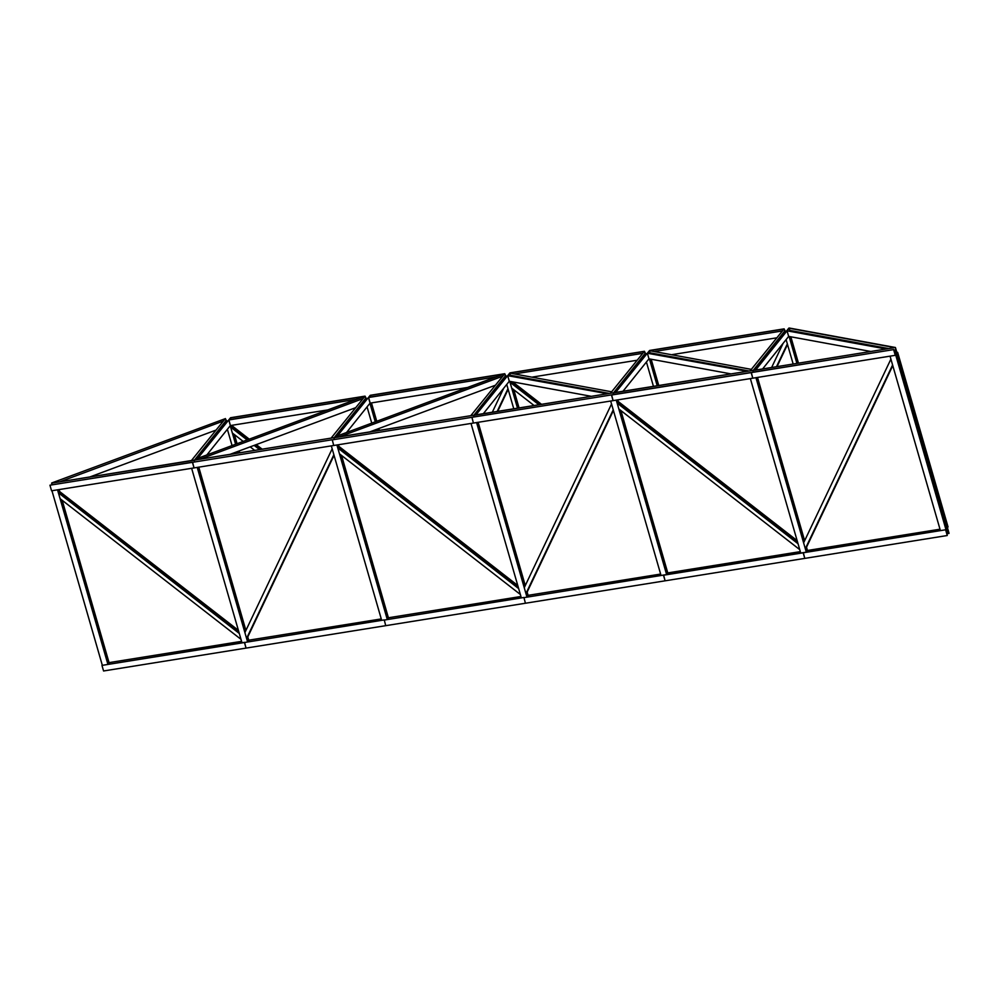 <?xml version="1.0" encoding="UTF-8"?>
<svg xmlns="http://www.w3.org/2000/svg" width="999" height="999" viewBox="0 0 999 999"><rect width="100%" height="100%" fill="white"/><g stroke="black" fill="none" stroke-linecap="round" stroke-linejoin="round"><path stroke-width="1.5" d="M946.528 531.068L947.801 530.856L895.866 350.924L947.914 530.731L895.978 350.786L947.914 530.731L946.528 531.068M894.892 352.16L946.715 532.23L894.892 352.16M895.978 350.786L894.779 352.285L895.978 350.786M940.409 530.619L890.047 356.156L940.409 530.619M807.729 551.923L806.255 546.84L807.729 551.923M804.545 540.909L757.367 377.46L804.545 540.909M756.093 377.672L803.72 542.657L756.093 377.672M805.431 548.588L806.443 552.135L805.431 548.588L892.619 365.047L805.319 548.726L892.594 364.985L805.431 548.588M757.517 377.447L804.632 540.709L757.517 377.447M806.518 547.227L807.866 551.898L806.518 547.227L892.781 365.622L806.405 547.365L892.769 365.572L806.518 547.227M755.956 377.697L806.305 552.147L755.956 377.697M800.723 553.046L750.361 378.584L800.723 553.046M668.044 574.35L620.729 410.439L668.044 574.35M618.868 403.971L617.694 399.887L618.868 403.971L797.864 543.156L618.893 404.071L618.219 401.71L797.214 540.896L618.219 401.71L618.868 403.971M616.408 400.099L617.232 402.934L616.408 400.099M619.005 409.091L666.77 574.562L619.005 409.091M617.832 399.875L618.319 401.573L617.832 399.875M620.916 410.589L668.181 574.325L620.916 410.589M616.271 400.124L666.62 574.575L616.271 400.124M661.038 575.474L610.676 401.024L661.038 575.474M528.359 596.778L526.885 591.695L528.359 596.778M525.174 585.764L478.009 422.327L525.174 585.764M476.723 422.527L524.35 587.512L476.723 422.527M526.061 593.443L527.085 596.99L526.061 593.443L613.249 409.902L525.949 593.581L613.236 409.84L526.061 593.443M478.146 422.302L525.274 585.576L478.146 422.302M527.147 592.082L528.496 596.753L527.147 592.082L613.411 410.489L527.047 592.22L613.398 410.427L527.147 592.082M476.585 422.552L526.935 597.002L476.585 422.552M521.353 597.902L471.004 423.451L521.353 597.902M388.673 619.205L341.358 455.294L388.673 619.205M339.498 448.826L338.324 444.755L339.498 448.826L518.493 588.011L339.523 448.926L338.848 446.565L517.844 585.751L338.848 446.565L339.498 448.826M337.038 444.955L337.862 447.802L337.038 444.955M339.635 453.946L387.4 619.417L339.635 453.946M338.461 444.73L338.948 446.428L338.461 444.73M341.558 455.444L388.811 619.193L341.558 455.444M336.9 444.98L387.262 619.442L336.9 444.98M381.668 620.329L331.318 445.879L381.668 620.329M248.988 641.633L247.527 636.55L248.988 641.633M245.816 630.619L198.639 467.182L245.816 630.619M197.352 467.382L244.98 632.367L197.352 467.382M246.691 638.299L247.715 641.845L246.691 638.299L333.878 454.757L246.578 638.436L333.866 454.707L246.691 638.299M198.776 467.157L245.904 630.431L198.776 467.157M247.777 636.937L249.126 641.62L247.777 636.937L334.041 455.344L247.677 637.075L334.028 455.282L247.777 636.937M197.215 467.407L247.577 641.87L197.215 467.407M241.983 642.757L191.633 468.306L241.983 642.757M109.303 664.06L62 500.149L109.303 664.06M60.127 493.681L58.953 489.61L60.127 493.681L239.123 632.866L60.152 493.781L59.478 491.421L238.474 630.606L59.478 491.421L60.127 493.681M57.667 489.81L58.491 492.657L57.667 489.81M60.265 498.813L108.029 664.273L60.265 498.813M59.091 489.585L59.59 491.283L59.091 489.585M62.188 500.299L109.453 664.048L62.188 500.299M57.53 489.835L107.892 664.298L57.53 489.835M102.298 665.197L51.948 490.734L102.298 665.197M663.623 575.062L803.308 552.634L804.782 558.391L665.097 580.819L804.782 558.391L803.308 552.634L663.623 575.062L803.171 552.797L663.486 575.224L665.097 580.819L525.412 603.246L665.097 580.819L663.623 575.062L523.801 597.664L663.623 575.062M523.938 597.489L525.412 603.246L385.726 625.674L525.412 603.246L523.938 597.489L384.116 620.092L523.938 597.489M384.253 619.917L385.726 625.674L246.054 648.101L385.726 625.674L384.253 619.917L244.43 642.519L384.253 619.917M244.568 642.345L246.054 648.101L103.571 670.978L101.96 665.396L244.568 642.345L246.054 648.101L244.568 642.345L101.96 665.396L244.568 642.345M613.274 392.807L752.946 370.379L613.274 392.807L752.946 370.379L613.136 392.982L613.586 394.555L613.274 392.807L473.451 415.409L613.274 392.807L473.588 415.234L473.901 416.983L473.588 415.234L613.274 392.807M753.271 372.127L752.821 370.542L753.271 372.127M611.613 394.88L751.298 372.452L752.771 378.196L613.086 400.636L752.771 378.196L751.298 372.452L611.613 394.88L751.161 372.615L611.475 395.042L613.086 400.636L473.414 423.064L613.086 400.636L611.613 394.88L471.928 417.307L611.613 394.88M471.928 417.307L473.414 423.064L333.728 445.492L473.414 423.064L471.928 417.307L332.118 439.897L471.928 417.307M473.588 415.234L333.766 437.837L473.588 415.234L333.903 437.662L334.228 439.41L333.903 437.662L473.588 415.234M332.242 439.735L333.728 445.492L194.043 467.919L333.728 445.492L332.242 439.735L192.432 462.325L332.242 439.735M333.903 437.662L194.218 460.089L194.543 461.85L194.081 460.264L194.543 461.85L194.081 460.264L51.598 483.141L52.06 484.715L51.598 483.141L333.903 437.662M192.557 462.162L194.043 467.919L51.561 490.796L49.95 485.202L192.557 462.162L194.043 467.919L192.557 462.162L49.95 485.202L192.557 462.162M194.218 460.089L51.598 483.141L194.218 460.089M949.05 533.279L946.94 533.766L948.913 533.441L948.076 530.944L949.05 533.279L947.439 527.684L949.05 533.279M947.989 530.981L946.752 533.129L947.989 530.981M946.765 533.179L947.264 535.514L804.782 558.391L803.171 552.797L945.778 529.757L946.665 532.255L945.778 529.757L803.308 552.634L945.778 529.757L803.171 552.797L804.782 558.391L947.264 535.514L945.653 529.92L946.765 533.179M946.715 532.23L947.926 530.019L946.715 532.23M947.714 530.057L947.439 527.684L947.714 530.057M246.054 648.101L244.43 642.519L101.96 665.396L103.571 670.978L246.054 648.101M897.04 353.084L895.429 347.502L752.821 370.542L895.429 347.502L897.04 353.084L895.429 347.502L789.272 328.022L755.744 369.93L789.272 328.022L789.734 330.394L888.773 348.576L789.759 330.494L789.11 328.234L894.729 347.615L789.272 328.022L895.429 347.502L897.04 353.097M894.767 352.997L895.254 355.319L752.771 378.196L751.161 372.615L893.78 349.575L894.704 352.035L893.78 349.575L751.298 372.452L893.78 349.575L751.161 372.615L752.771 378.196L895.254 355.319L893.643 349.737L894.767 352.997M894.704 352.035L895.903 350.537L894.142 350.824L895.916 349.837L894.704 352.035M893.943 350.149L895.916 349.837L895.429 347.502L895.916 349.837L893.943 350.149M194.043 467.919L192.432 462.325L49.95 485.202L51.561 490.796L194.043 467.919M750.162 370.829L784.115 328.846L750.162 370.829M753.283 370.329L784.739 331.019L784.115 328.846L785.389 331.443L754.407 370.142L786.3 331.293L784.739 331.019L753.283 370.329M755.331 370.005L788.86 328.084L755.331 370.005M788.661 336.401L762.724 368.806L788.661 336.401L870.741 351.473L788.661 336.401L787.037 330.819L886.113 349.001L787.037 330.819L788.661 336.401M610.476 393.256L644.43 351.273L610.476 393.256M613.598 392.757L645.054 353.446L644.43 351.273L645.704 353.871L614.735 392.57L646.615 353.721L645.054 353.446L613.598 392.757M615.646 392.432L649.6 350.449L615.646 392.432M648.975 358.828L623.039 391.233L648.975 358.828L731.056 373.901L648.975 358.828L647.364 353.246L747.127 371.316L647.527 353.034L747.127 371.316L647.364 353.246L648.975 358.828M470.791 415.684L504.745 373.713L470.791 415.684M473.913 415.184L505.369 375.874L504.745 373.713L506.018 376.298L475.049 414.997L506.93 376.148L505.369 375.874L473.913 415.184M475.961 414.86L509.915 372.877L475.961 414.86M509.29 381.256L483.354 413.673L509.29 381.256L591.371 396.328L509.29 381.256L507.679 375.674L607.442 393.743L507.842 375.462L607.442 393.743L507.679 375.674L509.29 381.256M331.106 438.111L365.06 396.141L331.106 438.111M334.228 437.612L365.684 398.301L365.06 396.141L366.333 398.726L335.364 437.425L367.245 398.576L365.684 398.301L334.228 437.612M336.276 437.287L370.229 395.304L336.276 437.287M370.055 403.134L346.69 432.33L370.055 403.134L467.357 387.5L370.055 403.134L368.444 397.54L495.779 376.948L368.569 397.377L375.387 421.665L370.042 403.146M191.421 460.539L225.374 418.569L191.421 460.539M194.543 460.039L225.999 420.729L225.374 418.569L226.648 421.153L195.679 459.865L227.56 421.004L225.999 420.729L194.543 460.039M196.591 459.715L230.544 417.732L196.591 459.715M230.369 425.562L207.005 454.757L230.369 425.562L327.672 409.927L230.369 425.562L228.759 419.967L356.094 399.375L228.883 419.805L230.369 425.562M650.049 352.822L749.088 371.004L650.074 352.922L649.425 350.661L650.049 352.822M751.335 369.368L649.425 350.661L751.335 369.368M510.364 375.249L609.402 393.431L510.389 375.349L509.74 373.089L510.364 375.249M611.65 391.795L509.74 373.089L611.65 391.795M886.113 349.001L787.037 330.819L886.113 349.001M894.729 347.615L895.429 347.502L894.729 347.615M60.352 481.593L222.889 421.216L60.352 481.593M90.385 476.76L215.672 430.232L90.385 476.76M224.787 418.843L51.736 482.967L224.787 418.843M200.037 459.165L362.575 398.788L200.037 459.165M364.473 396.416L198.189 458.179L198.539 459.403L198.189 458.179L364.473 396.416L198.189 458.179L364.635 396.203L230.544 417.732L230.869 419.48L230.544 417.732L364.473 396.416M355.357 407.804L230.07 454.333L355.357 407.804M339.722 436.725L502.26 376.361L339.722 436.725M504.158 373.988L337.862 435.751L338.224 436.975L337.862 435.751L504.158 373.988L337.862 435.751L504.32 373.776L370.229 395.304L370.554 397.053L370.229 395.304L504.158 373.988M495.042 385.377L369.755 431.905L495.042 385.377M776.535 337.862L672.24 354.608L776.535 337.862M654.832 351.411L782.042 330.981L654.832 351.411M783.553 329.083L650.024 350.524L783.553 329.083M649.6 350.449L783.691 328.921L649.6 350.449M636.85 360.289L532.567 377.035L636.85 360.289M515.147 373.838L642.357 353.409L515.147 373.838M643.868 351.511L510.339 372.952L643.868 351.511M509.915 372.877L644.005 351.348L509.915 372.877M228.883 419.805L356.094 399.375L228.883 419.805M363.948 396.466L230.407 417.907L363.948 396.466M368.569 397.377L495.779 376.948L368.569 397.377M503.633 374.038L370.092 395.479L503.633 374.038M798.288 363.099L790.696 336.775L798.288 363.099M789.285 336.513L797.015 363.311L789.285 336.513M790.846 336.8L798.438 363.074L790.846 336.8M789.123 336.488L796.877 363.324L789.123 336.488M793.131 363.923L786.101 339.585L793.131 363.923M658.603 385.527L651.011 359.203L658.603 385.527M649.6 358.941L657.33 385.739L649.6 358.941M651.161 359.228L658.753 385.502L651.161 359.228M649.437 358.916L657.192 385.751L649.437 358.916M653.446 386.363L646.415 362.013L653.446 386.363M518.931 407.954L513.636 389.635L518.931 407.954M511.863 383.479L511.326 381.63L511.863 383.479M509.915 381.368L510.139 382.13L509.915 381.368M511.913 388.286L517.644 408.166L511.913 388.286M513.823 389.785L519.068 407.929L513.823 389.785M509.765 381.343L517.507 408.179L509.765 381.343M513.761 408.791L506.743 384.44L513.761 408.791M379.245 430.382L378.721 428.583L379.245 430.382M376.598 421.216L371.316 402.922L376.598 421.216M377.51 429.033L377.959 430.594L377.51 429.033M371.453 402.897L376.723 421.166L371.453 402.897M378.846 428.534L379.383 430.357L378.846 428.534M369.93 403.271L375.249 421.715L369.93 403.271M377.385 429.071L377.822 430.619L377.385 429.071M374.076 431.218L373.838 430.394L374.076 431.218M371.715 423.027L367.058 406.88L371.715 423.027M239.56 452.809L239.036 451.011L239.56 452.809M236.913 443.643L234.266 434.49L236.913 443.643M232.492 428.334L231.631 425.349L232.492 428.334M230.357 425.574L230.769 426.998L230.357 425.574M232.542 433.154L235.702 444.093L232.542 433.154M237.824 451.461L238.274 453.022L237.824 451.461M234.453 434.64L237.038 443.593L234.453 434.64M239.173 450.961L239.698 452.797L239.173 450.961M230.245 425.711L235.564 444.143L230.245 425.711M237.7 451.511L238.137 453.047L237.7 451.511M234.39 453.646L234.153 452.822L234.39 453.646M232.03 445.454L227.372 429.308L232.03 445.454M777.022 366.508L787.512 344.455L777.022 366.508M771.69 367.37L783.116 343.331L771.69 367.37M776.548 366.596L787.337 343.868L786.101 339.585L787.337 343.868L776.548 366.596M776.598 366.583L787.362 343.931L776.598 366.583M777.072 366.508L787.524 344.505L777.072 366.508M232.38 428.009L247.452 439.735L232.405 428.109L231.731 425.749L248.976 439.16L231.731 425.749L232.38 428.009M254.545 445.242L260.052 449.525L254.545 445.242M230.769 426.998L247.24 439.81L230.769 426.998M254.345 445.317L259.79 449.562L254.345 445.317M231.855 425.624L249.176 439.098L231.855 425.624M256.268 444.605L262.15 449.188L256.268 444.605M256.069 444.68L261.925 449.225L256.069 444.68M230.644 427.11L247.053 439.872L230.644 427.11L232.33 432.992L243.094 441.346L232.33 432.992L230.644 427.11M254.146 445.392L259.565 449.6L254.146 445.392M254.708 450.387L250.187 446.865L254.708 450.387M511.75 383.154L539.423 404.67L511.775 383.254L511.313 381.63L511.75 383.154M510.139 382.13L539.16 404.707L510.139 382.13M512.637 381.88L541.52 404.333L512.637 381.88M512.275 381.805L541.283 404.37L512.275 381.805M510.002 382.255L538.936 404.745L510.002 382.255L511.7 388.124L534.078 405.519L511.7 388.124L510.002 382.255M507.992 388.773L497.215 411.438L507.992 388.773M507.967 388.711L497.165 411.451L507.967 388.711L506.743 384.44L507.967 388.711M503.721 388.211L492.32 412.225L503.721 388.211M497.652 411.376L508.141 389.298L497.652 411.376M497.702 411.363L508.154 389.348L497.702 411.363M892.594 364.985L890.908 359.116L803.621 542.844L805.319 548.726L803.621 542.844L890.908 359.116L892.594 364.985M797.127 540.609L618.319 401.573L797.127 540.609M617.232 402.934L797.951 543.468L617.232 402.934L618.818 408.953L799.737 549.625L618.818 408.953L617.12 403.072L798.039 543.743L617.232 402.934M799.737 549.625L798.039 543.743L799.737 549.625M613.236 409.84L611.538 403.971L524.25 587.712L525.949 593.581L524.25 587.712L611.538 403.971L613.236 409.84M337.862 447.802L518.668 588.598L337.749 447.927L339.448 453.808L520.367 594.48L518.668 588.598L520.367 594.48L339.448 453.808L337.862 447.802M338.948 446.428L517.769 585.476L338.948 446.428M333.866 454.707L332.168 448.826L244.892 632.567L246.578 638.436L244.892 632.567L332.168 448.826L333.866 454.707M238.399 630.332L59.478 491.421L238.399 630.332M58.491 492.657L239.223 633.179L58.491 492.657L60.077 498.663L240.996 639.335L60.077 498.663L58.392 492.782L239.298 633.466L58.491 492.657M240.996 639.335L239.298 633.466L240.996 639.335M896.752 353.459L947.139 528.059L948.039 526.935L897.639 352.347L896.865 352.472L897.639 352.347L896.752 353.459L897.639 352.347L948.039 526.935L947.139 528.059L896.752 353.459M939.997 529.208L807.454 550.486L939.997 529.208M800.311 551.635L667.769 572.914L800.311 551.635M660.626 574.063L528.096 595.342L660.626 574.063M520.941 596.49L388.411 617.769L520.941 596.49M381.256 618.918L248.726 640.197L381.256 618.918M241.583 641.346L109.041 662.624L241.583 641.346"/></g></svg>

